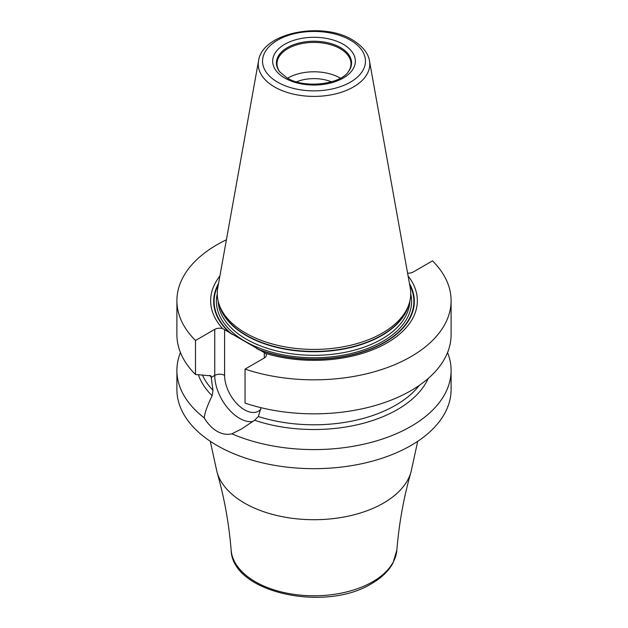 <?xml version="1.0" encoding="UTF-8"?>
<svg xmlns="http://www.w3.org/2000/svg" width="628" height="628" viewBox="0 0 628 628"><rect width="100%" height="100%" fill="white"/><g stroke="black" fill="none" stroke-linecap="round" stroke-linejoin="round"><path stroke-width="0.94" d="M447.552 352.567A137.1 79.152 180 0 1 451.1 370.442A137.1 79.152 180 0 1 375.387 441.217A137.1 79.152 180 0 1 231.865 433.822C226.983 434.961 222.053 434.113 217.06 431.279C212.115 428.382 207.837 423.908 204.226 417.863A137.1 79.152 180 0 1 176.9 370.442A137.1 79.152 180 0 1 180.448 352.567M451.1 370.442L451.1 389.525A137.1 79.152 180 0 1 366.462 462.655A137.1 79.152 180 0 1 217.06 445.495A137.1 79.152 180 0 1 176.9 389.525L176.9 370.442M226.41 239.786A137.1 79.152 0 0 0 176.9 300.679A137.1 79.152 0 0 0 195.504 340.486L195.504 374.492A137.1 79.152 0 0 1 176.9 334.685L176.9 300.679M451.1 300.679A137.1 79.152 0 0 1 382.35 369.295A137.1 79.152 0 0 1 245.053 369.099L245.053 403.105A137.1 79.152 0 0 0 382.35 403.302A137.1 79.152 0 0 0 451.1 334.685L451.1 300.679A137.1 79.152 0 0 0 432.496 260.871L413.255 271.987A6.963 4.019 180 0 1 407.58 273.141M204.226 417.863C204.799 412.675 207.436 405.303 212.138 395.75L212.978 390.333L211 375.85L195.504 374.492M195.504 340.486L214.745 329.378A6.963 4.019 180 0 1 222.65 328.585L265.668 353.423A6.963 4.019 180 0 1 266.335 355.142A6.963 4.019 180 0 1 264.294 357.984L245.053 369.099M265.668 353.423A103.345 59.668 0 0 0 384.846 344.12A103.345 59.668 0 0 0 408.09 275.998M219.91 275.998A103.345 59.668 0 0 0 222.65 328.585M261.005 407.69L258.344 416.529L254.591 420.258L241.56 428.979L231.865 433.822M212.138 395.75A117.923 68.083 180 0 1 198.322 374.673M428.155 378.519A117.923 68.083 180 0 1 254.591 420.258M245.603 333.068A96.728 55.845 180 0 1 219.023 304.156A96.728 55.845 180 0 1 217.783 287.812L258.532 60.885A55.766 32.193 180 0 0 274.569 86.97A55.766 32.193 0 0 0 337.974 93.274A55.766 32.193 0 0 0 369.468 60.885L410.217 287.812A96.728 55.845 180 0 1 408.977 304.156A96.728 55.845 180 0 1 342.346 346.97A96.728 55.845 180 0 1 245.603 333.068M279.962 72.126A36.997 21.36 180 0 1 277.003 63.766A36.997 21.36 180 0 1 299.846 44.031A36.997 21.36 180 0 1 340.156 48.662A36.997 21.36 0 0 1 350.997 63.766A36.997 21.36 0 0 1 348.038 72.126M340.415 78.194A36.997 21.36 0 0 0 340.156 78.045A36.997 21.36 180 0 0 287.585 78.194M296.502 81.821A30.466 17.592 180 0 1 331.498 81.821M417.722 441.288L410.955 472.232A98.266 56.732 180 0 1 383.488 503.091A98.266 56.732 0 0 1 283.95 516.993A98.266 56.732 0 0 1 217.045 472.232L210.278 441.288M217.045 472.232C224.235 497.266 228.937 523.234 231.143 550.12A82.951 47.893 0 0 0 284.044 592.557A82.951 47.893 0 0 0 372.655 581.764A82.951 47.893 180 0 0 396.857 550.12C399.063 523.234 403.765 497.266 410.955 472.232M211.518 377.263L214.745 375.395L214.745 329.378M260.832 409.26A28.072 16.21 60 0 1 238.585 405.374A28.072 16.21 60 0 1 224.596 375.395L224.596 329.606M224.596 375.395A6.963 4.019 0 0 0 214.745 375.395A35.035 20.229 60 0 0 227.658 407.965A35.035 20.229 60 0 0 252.935 421.498M264.294 352.528L264.294 357.984M258.398 349.553A100.323 57.917 0 0 0 374.578 347.512A100.323 57.917 0 0 0 409.44 283.495M218.56 283.495A100.323 57.917 0 0 0 230.5 333.444M218.309 284.877A99.868 57.658 0 0 0 232.219 334.489M256.671 348.611A99.868 57.658 0 0 0 372.428 348.155A99.868 57.658 0 0 0 409.692 284.877M209.689 375.34A115.34 66.592 0 0 0 211.526 377.491M202.357 374.924A115.34 66.592 0 0 0 212.978 390.333M258.344 416.529A115.34 66.592 0 0 0 419.292 385.38M217.272 293.88A97.599 56.347 180 0 0 244.983 341.24A97.599 56.347 0 0 0 357.293 351.892A97.599 56.347 0 0 0 410.728 293.88M218.159 301.142A95.864 55.343 180 0 0 246.215 339.104A95.864 55.343 0 0 0 349.749 351.327A95.864 55.343 0 0 0 409.841 301.142M408.71 304.949A95.864 55.343 0 0 1 343.728 349.027A95.864 55.343 0 0 1 246.215 335.548A95.864 55.343 180 0 1 219.29 304.949M219.023 304.156L219.816 306.543A95.919 55.382 180 0 0 246.176 335.203A95.919 55.382 0 0 0 342.111 348.995A95.919 55.382 0 0 0 408.184 306.543L408.977 304.156M277.615 82.166A51.457 29.704 180 0 1 277.615 40.153A51.457 29.704 180 0 1 350.385 40.153A51.457 29.704 0 0 1 350.385 82.166A51.457 29.704 0 0 1 277.615 82.166M284.767 78.045A41.346 23.872 0 0 0 343.233 78.045A41.346 23.872 0 0 0 343.233 44.282A41.346 23.872 0 0 0 284.767 44.282A41.346 23.872 0 0 0 284.767 78.045M348.305 71.796A37.578 21.697 0 0 0 340.572 47.602A37.578 21.697 180 0 0 292.687 45.067A37.578 21.697 180 0 0 279.696 71.796L286.941 77.825C303.85 88.831 340.133 84.529 348.305 71.796M396.857 550.12L392.916 563.159C388.544 571.119 381.494 577.909 371.76 583.522C325.477 612.645 232.03 592.871 231.143 550.12M369.468 60.885C369.044 57.179 366.336 48.435 352.559 39.941C322.321 21.14 262.198 32.562 258.532 60.885"/></g></svg>
